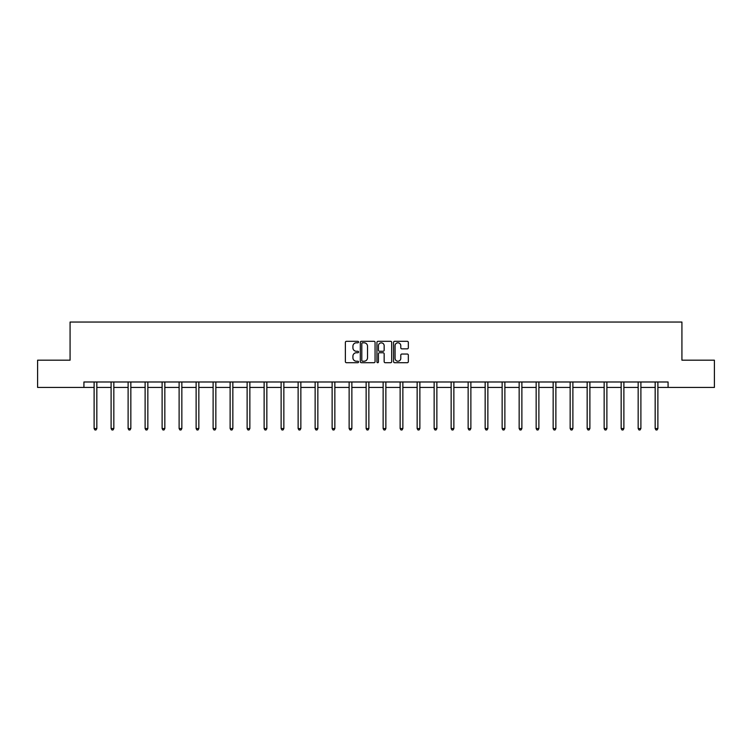 <?xml version="1.0" encoding="UTF-8"?>
<svg xmlns="http://www.w3.org/2000/svg" width="752" height="752" viewBox="0 0 752 752"><rect width="100%" height="100%" fill="white"/><g stroke="black" fill="none" stroke-linecap="round" stroke-linejoin="round"><path stroke-width="1.13" d="M358.563 342.066A0.752 0.752 0 0 0 357.811 341.314L346.446 341.314A1.072 1.072 0 0 0 345.375 342.386L345.375 361.637A1.072 1.072 0 0 0 346.446 362.708L357.811 362.708A0.752 0.752 0 0 0 358.563 361.966A0.752 0.752 0 0 0 357.811 361.214L356.345 361.214A3.422 3.422 0 0 1 352.923 357.792L352.923 356.185A3.422 3.422 0 0 1 356.345 352.763L357.811 352.763A0.752 0.752 0 0 0 358.563 352.011A0.752 0.752 0 0 0 357.811 351.259L356.345 351.259A3.422 3.422 0 0 1 352.923 347.838L352.923 346.24A3.422 3.422 0 0 1 356.345 342.809L357.811 342.809A0.752 0.752 0 0 0 358.563 342.066M407.264 348.853A1.072 1.072 0 0 0 408.336 347.791L408.336 342.386A1.072 1.072 0 0 0 407.264 341.314L394.64 341.314A1.072 1.072 0 0 0 393.569 342.386L393.569 361.637A1.072 1.072 0 0 0 394.64 362.708L407.264 362.708A1.072 1.072 0 0 0 408.336 361.637L408.336 355.113A1.072 1.072 0 0 0 407.264 354.042L401.859 354.042A1.072 1.072 0 0 0 400.788 355.113L400.788 358.347A2.858 2.858 0 0 1 397.93 361.214A2.858 2.858 0 0 1 395.073 358.347L395.073 345.676A2.858 2.858 0 0 1 397.93 342.809A2.858 2.858 0 0 1 400.788 345.676L400.788 347.791A1.072 1.072 0 0 0 401.859 348.853L407.264 348.853M83.923 387.43L37.6 387.43L37.6 360.189L70.077 360.189L70.077 322.044L681.923 322.044L681.923 360.189L714.4 360.189L714.4 387.43L668.077 387.43L668.077 381.988L83.923 381.988L83.923 387.43L94.113 387.43M375.06 342.386A1.072 1.072 0 0 0 373.998 341.314L361.374 341.314A1.072 1.072 0 0 0 360.302 342.386L360.302 361.637A1.072 1.072 0 0 0 361.374 362.708L373.998 362.708A1.072 1.072 0 0 0 375.06 361.637L375.06 342.386M378.002 341.314L390.626 341.314A1.072 1.072 0 0 1 391.698 342.386L391.698 361.637A1.072 1.072 0 0 1 390.626 362.708L385.231 362.708A1.072 1.072 0 0 1 384.159 361.637L384.159 353.835A1.072 1.072 0 0 0 383.088 352.763L379.506 352.763A1.072 1.072 0 0 0 378.435 353.835L378.435 361.966A0.752 0.752 0 0 1 377.683 362.708A0.752 0.752 0 0 1 376.94 361.966L376.94 342.386A1.072 1.072 0 0 1 378.002 341.314M96.829 387.43L111.108 387.43M113.834 387.43L128.113 387.43M130.839 387.43L145.117 387.43M147.843 387.43L162.112 387.43M164.838 387.43L179.117 387.43M181.843 387.43L196.122 387.43M198.848 387.43L213.117 387.43M215.843 387.43L230.121 387.43M232.847 387.43L247.126 387.43M249.852 387.43L264.131 387.43M266.847 387.43L281.126 387.43M283.852 387.43L298.13 387.43M300.856 387.43L315.135 387.43M317.852 387.43L332.13 387.43M334.856 387.43L349.135 387.43M351.861 387.43L366.139 387.43M368.865 387.43L383.135 387.43M385.861 387.43L400.139 387.43M402.865 387.43L417.144 387.43M419.87 387.43L434.148 387.43M436.865 387.43L451.144 387.43M453.87 387.43L468.148 387.43M470.874 387.43L485.153 387.43M487.869 387.43L502.148 387.43M504.874 387.43L519.153 387.43M521.879 387.43L536.157 387.43M538.883 387.43L553.152 387.43M555.878 387.43L570.157 387.43M572.883 387.43L587.162 387.43M589.888 387.43L604.157 387.43M606.883 387.43L621.161 387.43M623.887 387.43L638.166 387.43M640.892 387.43L655.171 387.43M657.887 387.43L668.077 387.43M362.549 342.809A0.752 0.752 0 0 0 361.797 343.561L361.797 360.462A0.752 0.752 0 0 0 362.549 361.214L364.1 361.214A3.422 3.422 0 0 0 367.521 357.792L367.521 346.24A3.422 3.422 0 0 0 364.1 342.809L362.549 342.809M384.159 345.732A2.858 2.858 0 0 0 381.292 342.865A2.858 2.858 0 0 0 378.435 345.732L378.435 350.197A1.072 1.072 0 0 0 379.506 351.259L383.088 351.259A1.072 1.072 0 0 0 384.159 350.197L384.159 345.732M96.98 381.988L96.914 382.148A1.09 1.09 0 0 0 96.829 382.552L96.829 428.546L94.113 428.546L94.113 382.552A1.09 1.09 0 0 0 94.028 382.148L93.962 381.988M96.829 428.546L96.012 429.956L94.931 429.956L94.113 428.546M113.975 381.988L113.919 382.148A1.09 1.09 0 0 0 113.834 382.552L113.834 428.546L111.108 428.546L111.108 382.552A1.09 1.09 0 0 0 111.033 382.148L110.967 381.988M113.834 428.546L113.016 429.956L111.926 429.956L111.108 428.546M130.98 381.988L130.914 382.148A1.09 1.09 0 0 0 130.839 382.552L130.839 428.546L128.113 428.546L128.113 382.552A1.09 1.09 0 0 0 128.037 382.148L127.972 381.988M130.839 428.546L130.021 429.956L128.93 429.956L128.113 428.546M147.984 381.988L147.918 382.148A1.09 1.09 0 0 0 147.843 382.552L147.843 428.546L145.117 428.546L145.117 382.552A1.09 1.09 0 0 0 145.033 382.148L144.967 381.988M147.843 428.546L147.025 429.956L145.935 429.956L145.117 428.546M164.979 381.988L164.923 382.148A1.09 1.09 0 0 0 164.838 382.552L164.838 428.546L162.112 428.546L162.112 382.552A1.09 1.09 0 0 0 162.037 382.148L161.971 381.988M164.838 428.546L164.021 429.956L162.93 429.956L162.112 428.546M181.984 381.988L181.918 382.148A1.09 1.09 0 0 0 181.843 382.552L181.843 428.546L179.117 428.546L179.117 382.552A1.09 1.09 0 0 0 179.042 382.148L178.976 381.988M181.843 428.546L181.025 429.956L179.935 429.956L179.117 428.546M198.989 381.988L198.923 382.148A1.09 1.09 0 0 0 198.848 382.552L198.848 428.546L196.122 428.546L196.122 382.552A1.09 1.09 0 0 0 196.037 382.148L195.981 381.988M198.848 428.546L198.03 429.956L196.939 429.956L196.122 428.546M215.993 381.988L215.927 382.148A1.09 1.09 0 0 0 215.843 382.552L215.843 428.546L213.117 428.546L213.117 382.552A1.09 1.09 0 0 0 213.042 382.148L212.976 381.988M215.843 428.546L215.025 429.956L213.935 429.956L213.117 428.546M232.988 381.988L232.923 382.148A1.09 1.09 0 0 0 232.847 382.552L232.847 428.546L230.121 428.546L230.121 382.552A1.09 1.09 0 0 0 230.046 382.148L229.98 381.988M232.847 428.546L232.03 429.956L230.939 429.956L230.121 428.546M249.993 381.988L249.927 382.148A1.09 1.09 0 0 0 249.852 382.552L249.852 428.546L247.126 428.546L247.126 382.552A1.09 1.09 0 0 0 247.041 382.148L246.985 381.988M249.852 428.546L249.034 429.956L247.944 429.956L247.126 428.546M266.998 381.988L266.932 382.148A1.09 1.09 0 0 0 266.847 382.552L266.847 428.546L264.131 428.546L264.131 382.552A1.09 1.09 0 0 0 264.046 382.148L263.98 381.988M266.847 428.546L266.029 429.956L264.948 429.956L264.131 428.546M283.993 381.988L283.927 382.148A1.09 1.09 0 0 0 283.852 382.552L283.852 428.546L281.126 428.546L281.126 382.552A1.09 1.09 0 0 0 281.051 382.148L280.985 381.988M283.852 428.546L283.034 429.956L281.944 429.956L281.126 428.546M300.997 381.988L300.932 382.148A1.09 1.09 0 0 0 300.856 382.552L300.856 428.546L298.13 428.546L298.13 382.552A1.09 1.09 0 0 0 298.055 382.148L297.989 381.988M300.856 428.546L300.039 429.956L298.948 429.956L298.13 428.546M318.002 381.988L317.936 382.148A1.09 1.09 0 0 0 317.852 382.552L317.852 428.546L315.135 428.546L315.135 382.552A1.09 1.09 0 0 0 315.05 382.148L314.985 381.988M317.852 428.546L317.043 429.956L315.953 429.956L315.135 428.546M334.997 381.988L334.941 382.148A1.09 1.09 0 0 0 334.856 382.552L334.856 428.546L332.13 428.546L332.13 382.552A1.09 1.09 0 0 0 332.055 382.148L331.989 381.988M334.856 428.546L334.038 429.956L332.948 429.956L332.13 428.546M352.002 381.988L351.936 382.148A1.09 1.09 0 0 0 351.861 382.552L351.861 428.546L349.135 428.546L349.135 382.552A1.09 1.09 0 0 0 349.06 382.148L348.994 381.988M351.861 428.546L351.043 429.956L349.953 429.956L349.135 428.546M369.006 381.988L368.941 382.148A1.09 1.09 0 0 0 368.865 382.552L368.865 428.546L366.139 428.546L366.139 382.552A1.09 1.09 0 0 0 366.055 382.148L365.989 381.988M368.865 428.546L368.048 429.956L366.957 429.956L366.139 428.546M386.011 381.988L385.945 382.148A1.09 1.09 0 0 0 385.861 382.552L385.861 428.546L383.135 428.546L383.135 382.552A1.09 1.09 0 0 0 383.059 382.148L382.994 381.988M385.861 428.546L385.043 429.956L383.952 429.956L383.135 428.546M403.006 381.988L402.94 382.148A1.09 1.09 0 0 0 402.865 382.552L402.865 428.546L400.139 428.546L400.139 382.552A1.09 1.09 0 0 0 400.064 382.148L399.998 381.988M402.865 428.546L402.047 429.956L400.957 429.956L400.139 428.546M420.011 381.988L419.945 382.148A1.09 1.09 0 0 0 419.87 382.552L419.87 428.546L417.144 428.546L417.144 382.552A1.09 1.09 0 0 0 417.059 382.148L417.003 381.988M419.87 428.546L419.052 429.956L417.962 429.956L417.144 428.546M437.015 381.988L436.95 382.148A1.09 1.09 0 0 0 436.865 382.552L436.865 428.546L434.148 428.546L434.148 382.552A1.09 1.09 0 0 0 434.064 382.148L433.998 381.988M436.865 428.546L436.047 429.956L434.957 429.956L434.148 428.546M454.011 381.988L453.945 382.148A1.09 1.09 0 0 0 453.87 382.552L453.87 428.546L451.144 428.546L451.144 382.552A1.09 1.09 0 0 0 451.068 382.148L451.003 381.988M453.87 428.546L453.052 429.956L451.961 429.956L451.144 428.546M471.015 381.988L470.949 382.148A1.09 1.09 0 0 0 470.874 382.552L470.874 428.546L468.148 428.546L468.148 382.552A1.09 1.09 0 0 0 468.073 382.148L468.007 381.988M470.874 428.546L470.056 429.956L468.966 429.956L468.148 428.546M488.02 381.988L487.954 382.148A1.09 1.09 0 0 0 487.869 382.552L487.869 428.546L485.153 428.546L485.153 382.552A1.09 1.09 0 0 0 485.068 382.148L485.002 381.988M487.869 428.546L487.052 429.956L485.971 429.956L485.153 428.546M505.015 381.988L504.959 382.148A1.09 1.09 0 0 0 504.874 382.552L504.874 428.546L502.148 428.546L502.148 382.552A1.09 1.09 0 0 0 502.073 382.148L502.007 381.988M504.874 428.546L504.056 429.956L502.966 429.956L502.148 428.546M522.02 381.988L521.954 382.148A1.09 1.09 0 0 0 521.879 382.552L521.879 428.546L519.153 428.546L519.153 382.552A1.09 1.09 0 0 0 519.077 382.148L519.012 381.988M521.879 428.546L521.061 429.956L519.97 429.956L519.153 428.546M539.024 381.988L538.958 382.148A1.09 1.09 0 0 0 538.883 382.552L538.883 428.546L536.157 428.546L536.157 382.552A1.09 1.09 0 0 0 536.073 382.148L536.007 381.988M538.883 428.546L538.065 429.956L536.975 429.956L536.157 428.546M556.019 381.988L555.963 382.148A1.09 1.09 0 0 0 555.878 382.552L555.878 428.546L553.152 428.546L553.152 382.552A1.09 1.09 0 0 0 553.077 382.148L553.011 381.988M555.878 428.546L555.061 429.956L553.97 429.956L553.152 428.546M573.024 381.988L572.958 382.148A1.09 1.09 0 0 0 572.883 382.552L572.883 428.546L570.157 428.546L570.157 382.552A1.09 1.09 0 0 0 570.082 382.148L570.016 381.988M572.883 428.546L572.065 429.956L570.975 429.956L570.157 428.546M590.029 381.988L589.963 382.148A1.09 1.09 0 0 0 589.888 382.552L589.888 428.546L587.162 428.546L587.162 382.552A1.09 1.09 0 0 0 587.077 382.148L587.021 381.988M589.888 428.546L589.07 429.956L587.979 429.956L587.162 428.546M607.033 381.988L606.967 382.148A1.09 1.09 0 0 0 606.883 382.552L606.883 428.546L604.157 428.546L604.157 382.552A1.09 1.09 0 0 0 604.082 382.148L604.016 381.988M606.883 428.546L606.065 429.956L604.975 429.956L604.157 428.546M624.028 381.988L623.963 382.148A1.09 1.09 0 0 0 623.887 382.552L623.887 428.546L621.161 428.546L621.161 382.552A1.09 1.09 0 0 0 621.086 382.148L621.02 381.988M623.887 428.546L623.07 429.956L621.979 429.956L621.161 428.546M641.033 381.988L640.967 382.148A1.09 1.09 0 0 0 640.892 382.552L640.892 428.546L638.166 428.546L638.166 382.552A1.09 1.09 0 0 0 638.081 382.148L638.025 381.988M640.892 428.546L640.074 429.956L638.984 429.956L638.166 428.546M658.038 381.988L657.972 382.148A1.09 1.09 0 0 0 657.887 382.552L657.887 428.546L655.171 428.546L655.171 382.552A1.09 1.09 0 0 0 655.086 382.148L655.02 381.988M657.887 428.546L657.069 429.956L655.988 429.956L655.171 428.546"/></g></svg>
